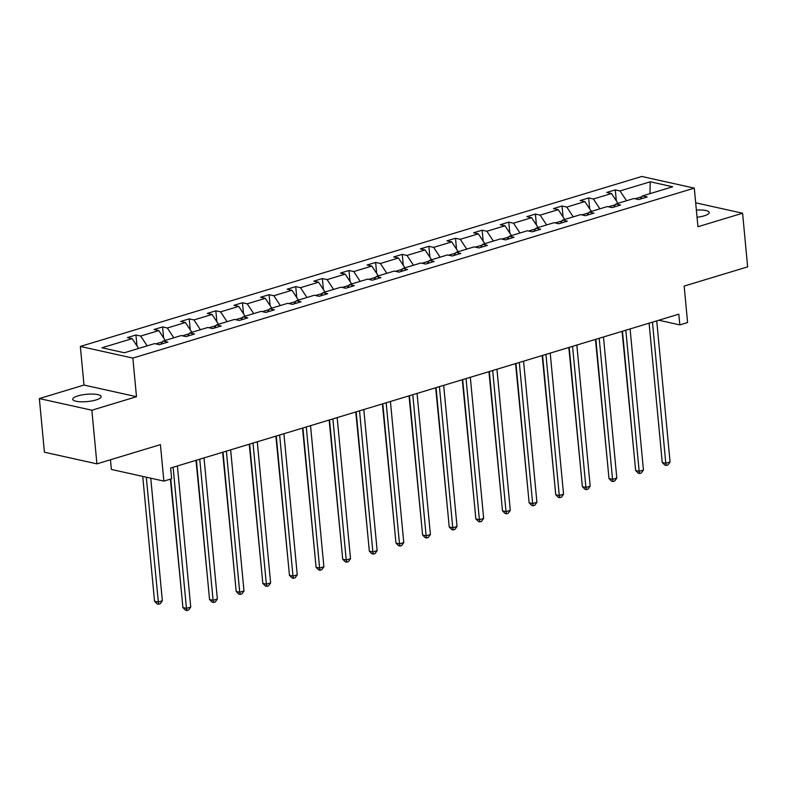 <?xml version="1.0" encoding="UTF-8"?>
<svg xmlns="http://www.w3.org/2000/svg" width="787" height="787" viewBox="0 0 787 787"><rect width="100%" height="100%" fill="white"/><g stroke="black" fill="none" stroke-linecap="round" stroke-linejoin="round"><path stroke-width="1.18" d="M96.024 399.953A14.264 3.65 -5.4 0 0 101.139 396.589A14.264 3.65 -5.4 0 0 92.817 394.08A14.264 3.65 -5.4 0 0 77.854 395.92A14.264 3.65 -5.4 0 0 72.738 399.275A14.264 3.65 -5.4 0 0 81.061 401.793A14.264 3.65 -5.4 0 0 96.024 399.953M697.046 217.301A14.264 3.65 -5.4 0 0 704.07 215.874A14.264 3.65 -5.4 0 0 709.195 212.51A14.264 3.65 -5.4 0 0 696.367 210.09M136.495 396.707L83.993 385.05L39.35 398.566L91.853 410.224L136.495 396.707L132.846 358.095L694.291 188.123L697.941 226.735L742.584 213.228L695.678 202.81M742.584 213.228L747.65 266.862L684.149 286.084L687.592 322.552L679.83 324.903L678.817 314.18L170.622 468.019L171.635 478.752L163.873 481.103L160.43 444.635L96.919 463.858L44.416 452.2L39.35 398.566M91.853 410.224L96.919 463.858M110.455 459.756L111.37 469.445L163.873 481.103M83.993 385.05L80.343 346.437L641.789 176.465L694.291 188.123M138.63 348.444L132.167 338.636L127.415 337.584L135.944 334.996L136.987 345.946M626.511 200.754L620.038 190.936L650.259 181.797L672.678 186.775L642.458 195.924L647.219 196.976L638.68 199.564L633.928 198.501L615.827 203.981L620.589 205.033L612.05 207.62L607.298 206.568L589.207 212.047L593.959 213.1L585.42 215.687L580.668 214.625L562.577 220.104L567.329 221.157L558.79 223.744L554.038 222.691L535.947 228.171L540.699 229.224L532.16 231.811L527.408 230.748L509.317 236.228L514.068 237.28L505.529 239.868L500.778 238.815L482.687 244.295L487.438 245.347L478.899 247.935L474.148 246.872L456.057 252.352L460.808 253.404L452.269 255.991L447.518 254.939L429.427 260.418L434.178 261.471L425.639 264.058L420.888 262.996L402.796 268.475L407.548 269.528L399.009 272.115L394.257 271.062L376.166 276.542L380.918 277.595L372.379 280.182L367.627 279.119L349.536 284.599L354.288 285.651L345.749 288.239L340.997 287.186L322.906 292.666L327.658 293.718L319.119 296.305L314.367 295.243L296.276 300.723L301.028 301.775L292.489 304.362L287.737 303.31L269.646 308.789L274.397 309.842L265.858 312.429L261.107 311.367L243.016 316.846L247.767 317.899L239.228 320.486L234.477 319.433L216.386 324.913L221.137 325.966L212.598 328.553L207.847 327.49L189.756 332.97L194.507 334.022L185.968 336.61L181.217 335.557L163.125 341.037L167.877 342.089L159.338 344.676L154.586 343.614L124.376 352.763L101.956 347.785L132.167 338.636M132.846 358.095L80.343 346.437M147.169 345.867L140.706 336.049L135.944 334.996M140.706 336.049L158.797 330.579L154.045 329.517L162.575 326.939L163.617 337.879M173.799 337.8L167.336 327.992L162.575 326.939M167.336 327.992L185.427 322.513L180.676 321.46L189.205 318.873L190.247 329.822M200.429 329.743L193.966 319.925L189.205 318.873M193.966 319.925L212.057 314.456L207.306 313.393L215.835 310.816L216.878 321.755M227.059 321.676L220.596 311.868L215.835 310.816M220.596 311.868L238.687 306.389L233.936 305.336L242.465 302.749L243.508 313.698M253.689 313.62L247.226 303.802L242.465 302.749M247.226 303.802L265.317 298.332L260.566 297.27L269.095 294.692L270.138 305.631M280.32 305.553L273.856 295.745L269.095 294.692M273.856 295.745L291.947 290.265L287.196 289.213L295.725 286.625L296.768 297.575M306.95 297.496L300.486 287.678L295.725 286.625M300.486 287.678L318.578 282.208L313.826 281.146L322.355 278.568L323.398 289.508M333.58 289.429L327.117 279.621L322.355 278.568M327.117 279.621L345.208 274.142L340.456 273.089L348.985 270.502L350.028 281.451M360.21 281.372L353.747 271.554L348.985 270.502M353.747 271.554L371.838 266.085L367.086 265.022L375.615 262.445L376.658 273.384M386.84 273.305L380.377 263.497L375.615 262.445M380.377 263.497L398.468 258.018L393.716 256.965L402.246 254.378L403.278 265.327M413.47 265.249L407.007 255.431L402.246 254.378M407.007 255.431L425.098 249.961L420.347 248.899L428.876 246.321L429.909 257.26M440.1 257.182L433.637 247.374L428.876 246.321M433.637 247.374L451.728 241.894L446.977 240.842L455.506 238.254L456.539 249.204M466.73 249.125L460.267 239.307L455.506 238.254M460.267 239.307L478.358 233.837L473.607 232.775L482.136 230.197L483.169 241.137M493.36 241.058L486.887 231.25L482.136 230.197M486.887 231.25L504.988 225.771L500.237 224.718L508.766 222.131L509.799 233.08M519.991 233.001L513.518 223.183L508.766 222.131M513.518 223.183L531.619 217.714L526.867 216.651L535.396 214.074L536.429 225.013M546.621 224.934L540.148 215.126L535.396 214.074M540.148 215.126L558.249 209.647L553.497 208.594L562.026 206.007L563.059 216.956M573.251 216.878L566.778 207.06L562.026 206.007M566.778 207.06L584.879 201.59L580.127 200.528L588.656 197.95L589.689 208.889M599.881 208.811L593.408 199.003L588.656 197.95M593.408 199.003L611.509 193.523L606.757 192.471L615.286 189.883L616.319 200.833M620.038 190.936L615.286 189.883M161.05 344.155L163.125 341.037M162.594 341.824L155.787 343.88M165.26 340.387L158.797 330.579M187.68 336.098L189.756 332.97M189.224 333.757L182.417 335.823M191.89 332.321L185.427 322.513M214.31 328.031L216.386 324.913M215.854 325.7L209.047 327.756M218.52 324.264L212.057 314.456M240.94 319.975L243.016 316.846M242.485 317.633L235.677 319.699M245.15 316.197L238.687 306.389M267.57 311.908L269.646 308.789M269.115 309.576L262.307 311.632M271.781 308.14L265.317 298.332M294.2 303.851L296.276 300.723M295.745 301.51L288.937 303.575M298.411 300.073L291.947 290.265M320.83 295.784L322.906 292.666M322.375 293.453L315.567 295.509M325.041 292.016L318.578 282.208M347.46 287.727L349.536 284.599M349.005 285.386L342.197 287.452M351.671 283.95L345.208 274.142M374.091 279.66L376.166 276.542M375.635 277.329L368.828 279.385M378.301 275.893L371.838 266.085M400.721 271.604L402.796 268.475M402.265 269.262L395.458 271.328M404.931 267.826L398.468 258.018M427.351 263.537L429.427 260.418M428.895 261.205L422.088 263.261M431.561 259.769L425.098 249.961M453.981 255.48L456.057 252.352M455.525 253.139L448.718 255.204M458.191 251.702L451.728 241.894M480.611 247.413L482.687 244.295M482.156 245.082L475.348 247.138M484.822 243.645L478.358 233.837M507.241 239.356L509.317 236.228M508.786 237.015L501.978 239.081M511.452 235.579L504.988 225.771M533.871 231.289L535.947 228.171M535.416 228.958L528.608 231.014M538.082 227.522L531.619 217.714M560.501 223.233L562.577 220.104M562.046 220.891L555.238 222.957M564.712 219.455L558.249 209.647M587.132 215.166L589.207 212.047M588.676 212.834L581.868 214.89M591.342 211.398L584.879 201.59M613.762 207.109L615.827 203.981M615.306 204.768L608.499 206.833M617.972 203.331L611.509 193.523M640.392 199.042L642.458 195.924M658.808 320.23L679.83 324.903M641.936 196.711L635.129 198.767M649.914 193.661L650.259 181.797M649.088 323.172L662.251 462.471L665.802 463.258L652.462 322.158M670.071 461.969L667.986 464.91L666.284 465.422L665.802 463.258L670.071 461.969L656.732 320.86M666.284 465.422L664.867 465.107L662.251 462.471M622.074 331.357L634.273 456.253M622.458 331.238L635.621 470.528L639.172 471.324L625.832 330.215M643.441 470.026L641.356 472.967L639.654 473.489L639.172 471.324L643.441 470.026L630.102 328.927M639.654 473.489L638.237 473.174L635.621 470.528M595.828 339.295L608.99 478.594L612.542 479.381L599.202 338.282M616.811 478.093L614.726 481.034L613.024 481.546L612.542 479.381L616.811 478.093L603.472 336.984M613.024 481.546L611.607 481.231L608.99 478.594M595.444 339.413L607.643 464.32M568.814 347.48L581.013 472.377M569.198 347.362L582.36 486.651L585.912 487.448L572.572 346.339M590.181 486.15L588.096 489.091L586.394 489.612L585.912 487.448L590.181 486.15L576.841 345.05M586.394 489.612L584.977 489.298L582.36 486.651M542.184 355.537L554.382 480.444M542.568 355.419L555.73 494.718L559.282 495.505L545.942 354.406M563.551 494.216L561.465 497.158L559.764 497.669L559.282 495.505L563.551 494.216L550.211 353.107M559.764 497.669L558.347 497.354L555.73 494.718M515.554 363.604L527.752 488.501M515.938 363.486L529.11 502.775L532.651 503.572L519.312 362.463M536.921 502.273L534.835 505.215L533.133 505.736L532.651 503.572L536.921 502.273L523.581 361.174M533.133 505.736L531.717 505.421L529.11 502.775M488.924 371.661L501.122 496.567M489.307 371.543L502.48 510.842L506.021 511.629L492.682 370.529M510.291 510.34L508.205 513.281L506.503 513.793L506.021 511.629L510.291 510.34L496.951 369.231M506.503 513.793L505.087 513.478L502.48 510.842M462.294 379.728L474.492 504.624M462.677 379.609L475.85 518.899L479.391 519.695L466.052 378.586M483.661 518.397L481.575 521.338L479.873 521.86L479.391 519.695L483.661 518.397L470.321 377.298M479.873 521.86L478.457 521.545L475.85 518.899M435.664 387.784L447.862 512.691M436.047 387.666L449.22 526.965L452.761 527.752L439.421 386.653M457.031 526.464L454.945 529.405L453.243 529.917L452.761 527.752L457.031 526.464L443.691 385.355M453.243 529.917L451.827 529.602L449.22 526.965M409.033 395.851L421.232 520.748M409.417 395.733L422.589 535.022L426.131 535.819L412.791 394.71M430.4 534.521L428.315 537.462L426.613 537.983L426.131 535.819L430.4 534.521L417.061 393.421M426.613 537.983L425.196 537.669L422.589 535.022M382.787 403.79L395.959 543.089L399.501 543.876L386.161 402.777M403.77 542.587L401.685 545.529L399.983 546.04L399.501 543.876L403.77 542.587L390.431 401.478M399.983 546.04L398.566 545.725L395.959 543.089M356.157 411.857L369.329 551.146L372.871 551.943L359.531 410.834M377.14 550.644L375.055 553.586L373.353 554.107L372.871 551.943L377.14 550.644L363.801 409.545M373.353 554.107L371.936 553.792L369.329 551.146M329.527 419.914L342.699 559.213L346.241 560L332.901 418.9M350.51 558.711L348.434 561.652L346.723 562.164L346.241 560L350.51 558.711L337.17 417.602M346.723 562.164L345.306 561.849L342.699 559.213M302.897 427.98L316.069 567.27L319.611 568.066L306.271 426.957M323.88 566.768L321.804 569.709L320.093 570.231L319.611 568.066L323.88 566.768L310.54 425.669M320.093 570.231L318.676 569.916L316.069 567.27M276.267 436.037L289.439 575.336L292.98 576.123L279.641 435.024M297.25 574.835L295.174 577.776L293.462 578.288L292.98 576.123L297.25 574.835L283.91 433.726M293.462 578.288L292.046 577.973L289.439 575.336M249.636 444.104L262.809 583.393L266.35 584.19L253.011 443.081M270.62 582.892L268.544 585.833L266.832 586.354L266.35 584.19L270.62 582.892L257.28 441.792M266.832 586.354L265.416 586.04L262.809 583.393M223.006 452.161L236.179 591.46L239.72 592.247L226.381 451.148M243.99 590.958L241.914 593.9L240.202 594.411L239.72 592.247L243.99 590.958L230.65 449.849M240.202 594.411L238.786 594.096L236.179 591.46M196.376 460.228L209.549 599.517L213.09 600.314L199.75 459.205M217.36 599.015L215.284 601.957L213.572 602.478L213.09 600.314L217.36 599.015L204.02 457.916M213.572 602.478L212.156 602.163L209.549 599.517M170.759 479.017L182.918 607.584L186.46 608.371L173.12 467.271M190.729 607.082L188.654 610.023L186.942 610.535L186.46 608.371L190.729 607.082L177.39 465.973M186.942 610.535L185.525 610.22L182.918 607.584M382.403 403.908L394.602 528.815M355.773 411.975L367.972 536.872M329.143 420.032L341.342 544.938M302.513 428.098L314.711 552.995M275.883 436.155L288.081 561.062M249.253 444.222L261.451 569.119M222.623 452.279L234.831 577.186M195.993 460.346L208.201 585.243M170.385 479.135L181.571 593.309M142.732 476.41L154.537 601.278L158.079 602.065L162.348 600.776L150.76 478.191M146.284 477.197L158.561 604.239L157.144 603.914L154.537 601.278M162.348 600.776L160.273 603.718L158.561 604.239"/></g></svg>
